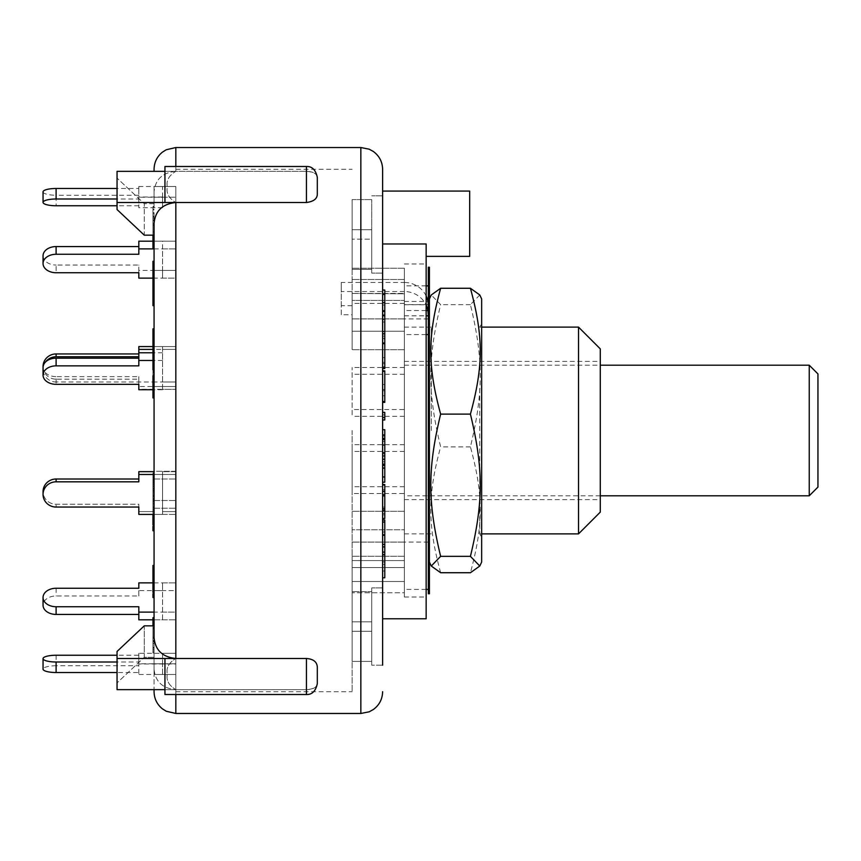 <?xml version="1.0" encoding="UTF-8"?>
<svg xmlns="http://www.w3.org/2000/svg" width="861" height="861" viewBox="0 0 861 861"><rect width="100%" height="100%" fill="white"/><g stroke="black" fill="none" stroke-linecap="round" stroke-linejoin="round"><path stroke-width="0.65" stroke-dasharray="4.3 3.23" d="M809.243 495.796L809.243 365.204M817.95 373.911L817.95 487.089M600.278 495.796L404.379 495.796L404.379 365.204L404.379 495.796M426.152 334.574L404.379 334.574L404.379 324.339L404.379 349.695L404.379 268.223L404.379 304.719L404.379 293.45L352.138 293.45L404.379 293.805L404.379 304.751L404.379 285.863L404.379 303.815L404.379 300.435L352.138 300.435L352.138 349.695L352.138 300.435L352.138 349.695L352.138 300.435L404.379 300.435L404.379 409.556L352.138 409.556L352.138 416.315L352.138 367.507L352.138 409.556M404.379 334.574L404.379 300.435L404.379 331.216L352.138 331.216L404.379 331.216L404.379 557.185L404.379 511.305L404.379 557.185L404.379 511.305L404.379 529.784L352.138 529.784L352.138 560.565L352.138 511.305L352.138 529.784L404.379 529.784L404.379 444.685L404.379 493.493L352.138 493.493L352.138 444.685L352.138 493.493M404.379 409.556L404.379 493.493M404.379 567.55L404.379 588.171L404.379 556.281L404.379 567.55L352.138 567.55L352.138 592.777L352.138 556.281L352.138 592.777L352.138 567.55L404.379 567.55M404.379 576.902L404.379 556.281L404.379 581.509L352.138 581.509L404.379 581.509L404.379 576.902M352.138 305.677L341.257 305.677L341.257 314.76L352.138 314.76L352.138 293.805M341.257 305.677L341.257 282.473L404.379 282.473L404.379 291.545A23.947 23.215 -0 0 1 426.152 305.085M426.152 296.012A23.947 23.215 180 0 0 404.379 282.473M428.326 315.826L428.326 589.398L428.326 315.826M404.379 291.545L341.257 291.545L341.257 282.473M341.257 314.76L341.257 291.545M404.379 303.384L352.138 303.384L352.138 314.76M426.152 285.863L404.379 285.863M404.379 588.171L404.379 581.509L404.379 592.777L352.138 592.777L404.379 592.777L404.379 588.171M352.138 303.384L352.138 268.223L352.138 304.719L352.138 293.45L404.379 293.805M404.379 304.719L428.261 304.751M429.413 593.756L429.413 267.244M429.413 550.717L429.413 298.95L429.413 550.717M428.326 593.756L428.326 267.244M479.728 388.515L479.728 533.895L479.728 388.515M481.654 387.159L481.654 537.232L481.654 387.159M481.654 562.05L481.654 298.95M479.792 294.968L470.418 304.654C483.516 359.037 483.516 392.498 470.418 446.881C483.516 495 483.516 524.607 470.418 572.726M440.638 572.726C427.54 524.607 427.54 495 440.638 446.881C427.54 392.498 427.54 359.037 440.638 304.654L431.275 294.968M470.418 304.654L440.638 304.654M470.418 446.881L440.638 446.881M162.546 674.486L162.546 663.971L175.827 663.971L175.827 674.486L154.065 674.486L154.065 663.788L175.827 663.788L175.827 674.486L154.065 674.486L154.065 653.273L154.065 674.486L162.546 674.486L162.546 663.777L154.065 663.777L154.065 653.273L154.065 674.486L138.825 674.486L138.825 672.516L117.053 672.516M162.546 663.971L162.546 653.273L175.827 653.273L175.827 674.486L175.827 663.971L138.825 663.971L138.825 674.486M56.105 655.243L56.105 665.757L138.825 665.757L138.825 663.777L175.827 663.788L175.827 653.273L175.827 663.971L175.827 653.273L138.825 653.273L138.825 655.243L117.053 655.243M138.825 663.971L138.825 662.001L117.053 662.001M138.825 663.777L138.825 653.273M56.105 665.757A13.055 3.379 -0 0 0 43.05 669.137M138.825 665.757L138.825 655.243M138.825 662.001L138.825 672.516M162.546 653.273L162.546 663.777M154.065 691.706L154.065 669.384C155.367 681.675 162.621 688.423 175.827 689.65C168.842 685.431 166.012 680.233 167.346 674.066C166.012 667.899 168.842 662.712 175.827 658.493C168.842 662.712 166.012 667.899 167.346 674.066C166.012 680.233 168.842 685.431 175.827 689.65L117.053 689.65L117.053 651.454L117.053 689.65L117.053 682.902L144.261 657.309L154.065 657.309L154.065 669.384L154.065 657.309L144.261 657.309L144.261 625.85L117.053 651.454L117.053 682.902L144.261 657.309L144.261 625.85L154.065 625.85L154.065 657.309L154.065 582.875L154.065 619.812L162.546 619.812L162.546 590.571L154.065 590.571L154.065 582.875L154.065 619.812L152.967 619.812M162.546 619.812L162.546 582.875L175.827 582.875L152.967 582.875M154.065 619.812L175.827 619.812L154.065 619.812L154.065 590.571L138.825 590.571L138.825 582.875M138.825 590.571L138.825 595.963L56.105 595.963A13.055 9.234 0 0 0 43.05 605.197M138.825 619.812L138.825 606.736M138.825 595.963L138.825 588.257M162.546 582.875L162.546 590.571M154.065 514.415L175.827 514.415L154.065 514.415L154.065 471.656L154.065 474.465L162.546 474.465L162.546 471.656L162.546 514.415L162.546 471.656L162.546 514.415L154.065 514.415L162.546 514.415L162.546 474.465L154.065 474.465L154.065 471.656L154.065 514.415L138.825 514.415L138.825 504.245L56.105 504.245A13.055 12.614 180 0 1 43.05 491.62A13.055 12.614 180 0 1 56.105 479.007L56.105 481.826A13.055 12.614 0 0 0 43.05 494.44A13.055 12.614 0 0 0 56.105 507.054L56.105 504.245L56.105 507.054M138.825 511.595L154.065 511.595L138.825 511.595L138.825 514.415L138.825 504.245L138.825 507.054L138.825 504.245L56.105 504.245A13.055 12.614 180 0 1 43.05 491.62M154.065 471.656L138.825 471.656L138.825 479.007L56.105 479.007M154.065 474.465L175.827 474.465L175.827 471.656L175.827 514.415L175.827 511.595L162.546 511.595L175.827 511.595L175.827 471.656L162.546 471.656L175.827 471.656L175.827 474.465L138.825 474.465L138.825 471.656L138.825 481.826L56.105 481.826M138.825 479.007L138.825 474.465M162.546 386.535L162.546 389.344L175.827 389.344L175.827 386.535L154.065 386.535L154.065 346.585L175.827 346.585L175.827 386.535L154.065 386.535L154.065 389.344L154.065 346.585L154.065 386.535L162.546 386.535L162.546 346.585L154.065 346.585L154.065 389.344L154.065 386.535L138.825 386.535L138.825 379.174L56.105 379.174L56.105 381.993A13.055 12.614 -0 0 1 45.525 361.986M162.546 389.344L162.546 349.405L175.827 349.405L175.827 346.585L175.827 389.344L138.825 389.344L138.825 386.535M152.967 346.585L175.827 346.585L175.827 389.344L175.827 349.405L152.967 349.405M138.825 365.86L138.825 346.585M162.546 382.015L162.546 352.773L162.546 382.015L175.827 382.015L154.065 382.015L154.065 389.71L154.065 352.773L154.065 389.71L154.065 382.015L56.105 381.993M138.825 389.71L138.825 376.634L56.105 376.634L56.105 384.329M43.05 366.56A13.055 12.614 180 0 0 56.105 379.174M138.825 376.634L138.825 379.174M162.546 349.405L162.546 346.585M162.546 270.429L162.546 278.125L175.827 278.125L175.827 270.429L154.065 270.429L154.065 241.188L175.827 241.188L175.827 270.429L154.065 270.429L154.065 278.125L154.065 241.188L154.065 270.429L162.546 270.429L162.546 241.188L154.065 241.188L154.065 278.125L154.065 270.429L138.825 270.429L138.825 265.037L56.105 265.037L56.105 272.743M162.546 278.125L162.546 248.883L175.827 248.883L175.827 241.188L175.827 278.125L152.967 278.125M138.825 278.125L138.825 270.429M154.065 248.883L175.827 248.883L175.827 278.125L175.827 241.188L152.967 241.188M43.05 255.803A13.055 9.234 180 0 0 56.105 265.037M138.825 254.264L138.825 241.188M138.825 272.743L138.825 265.037M162.546 248.883L162.546 241.188M138.825 197.223L138.825 207.727L138.825 197.223L154.065 197.223L154.065 186.514L154.065 207.727L154.065 186.514L154.065 207.727L154.065 197.223L162.546 197.223L162.546 207.727L162.546 186.514L138.825 186.514L138.825 198.999L117.053 198.999M162.546 197.223L162.546 186.514M43.05 191.863A13.055 3.379 180 0 0 56.105 195.243L56.105 205.757M138.825 186.514L138.825 188.484L117.053 188.484M138.825 195.243L56.105 195.243M138.825 188.484L138.825 198.999M138.825 205.757L117.053 205.757M162.546 197.029L138.825 197.029M162.546 207.727L138.825 207.727M43.05 369.38L43.05 367.399A13.055 9.234 180 0 0 56.105 376.634M162.546 352.773L152.967 352.773M162.546 389.71L152.967 389.71M162.546 360.468L152.967 360.468M162.546 612.117L175.827 612.117L175.827 582.875L175.827 619.812L175.827 612.117L154.065 612.117M154.065 590.571L175.827 590.571L175.827 619.812L175.827 590.571L154.065 590.571M175.827 382.015L175.827 352.773L175.827 382.015M154.065 171.35L154.065 169.294M317.311 683.623L317.311 683.236C317.375 686.938 313.748 689.08 306.43 689.65L306.43 694.504C312.091 694.73 315.718 691.103 317.311 683.623L317.311 667.081C317.375 662.335 313.748 659.472 306.43 658.493L175.827 658.493L175.827 689.65L175.827 658.493C162.438 657.072 155.184 650.077 154.065 637.506L154.065 565.408L154.065 592.25L154.065 584.371L154.065 585.362L152.967 585.362L152.967 567.593M154.065 530.753L154.065 471.29L154.065 508.227L154.065 471.29L154.065 508.227L154.065 471.29L175.827 471.29L175.827 508.227L175.827 471.29L175.827 508.227L175.827 471.29L154.065 471.29M154.065 397.244L154.065 328.859M154.065 282.279L154.065 223.494C155.184 210.923 162.438 203.928 175.827 202.507L117.053 202.507L117.053 171.35L117.053 209.546L144.261 235.15L144.261 203.691L117.053 178.098L144.261 203.691L144.261 235.15L154.065 235.15M175.827 694.504L175.827 689.65L306.43 689.65L175.827 689.65C162.621 688.423 155.367 681.675 154.065 669.384L154.065 689.65M154.065 186.514L175.827 186.514L175.827 207.727L175.827 186.514L175.827 207.727L175.827 186.514L154.065 186.514M154.065 357.39L154.065 369.789L154.065 357.39L152.967 357.39L152.967 350.556L152.967 364.795L154.065 364.795L154.065 360.339L152.967 360.339L152.967 328.859M154.065 378.689L152.967 378.689L152.967 370.65L152.967 377.828L152.967 376.418L154.065 376.418L154.065 368.723L154.065 382.93L154.065 364.58L154.065 387.461L154.065 375.73M154.065 645.287L154.065 619.608L154.065 651.562L154.065 640.95L154.065 645.287L152.967 645.287L152.967 647.967L152.967 619.608L152.967 645.287M154.065 647.967L152.967 647.913L154.065 647.967M154.065 640.713L152.967 640.498L154.065 640.713M154.065 619.328L152.967 619.608L154.065 619.328M154.065 651.981L152.967 651.562L154.065 651.981M154.065 336.102L154.065 371.565L154.065 336.102L152.967 336.102L152.967 371.565L152.967 336.102M152.967 597.512L152.967 566.441L154.065 566.441L154.065 597.512L154.065 566.323L152.967 566.323L152.967 593.81L152.967 584.371L154.065 584.371L154.065 567.593M154.065 572.124L154.065 572.985L152.967 572.985L152.967 572.124L154.065 572.124M154.065 584.662L152.967 584.544L154.065 584.662M154.065 217.241L154.065 241.758L154.065 217.241L152.967 217.241L152.967 223.903L152.967 217.09L154.065 217.09L154.065 220.567L154.065 213.528L154.065 247.807L154.065 216.8L152.967 216.8L152.967 220.567L152.967 213.528L152.967 235.15M154.065 212.979L152.967 213.528L154.065 212.979M154.065 370.65L152.967 370.478L154.065 370.65M152.967 397.244L152.967 368.723L154.065 368.723L152.967 368.626L152.967 387.461L152.967 383.22L154.065 383.242L152.967 383.22L152.967 378.689M154.065 364.364L152.967 364.58L154.065 364.364M154.065 366.302L152.967 366.549L154.065 366.302M154.065 387.558L152.967 387.461L154.065 387.558M154.065 305.666L154.065 285.841L152.967 285.841L152.967 265.629L154.065 265.629L154.065 261.281L154.065 287.402L154.065 265.629L152.967 265.629L152.967 261.281L154.065 261.281M154.065 285.841L154.065 280.718M154.065 213.205L154.065 238.992L154.065 213.205L152.967 213.205L152.967 216.477L152.967 206.414L152.967 238.992L152.967 213.205M154.065 299.036L154.065 267.567L154.065 299.036L152.967 299.036L152.967 267.567L152.967 299.036M154.065 268.191L154.065 267.567L152.967 267.567L152.967 268.191L154.065 268.191M154.065 501.597L154.065 515.298L154.065 507.215L152.967 507.215L154.065 506.86L154.065 501.597L152.967 501.597L152.967 507.215L152.967 497.346L152.967 526.372L152.967 499.262L154.065 499.262L154.065 524.876L154.065 495.301L152.967 495.301L152.967 514.415M154.065 526.372L154.065 524.876L152.967 524.876M154.065 521.163L154.065 520.119L152.967 520.119L152.967 521.163L154.065 521.163M154.065 499.208L154.065 501.651L152.967 501.651L152.967 499.208L154.065 499.208M154.065 495.075L154.065 473.141L154.065 495.075L152.967 495.075L152.967 496.184L152.967 473.141L152.967 495.075M154.065 480.642L154.065 495.398L154.065 472.926L154.065 477.155L152.967 477.112L152.967 490.813L152.967 476.208L152.967 495.398L152.967 472.926L152.967 477.155L154.065 477.155L154.065 480.642L152.967 480.642M154.065 475.81L152.967 476.208L154.065 475.81M154.065 496.42L154.065 495.398L152.967 495.398L152.967 496.42L154.065 496.42M154.065 472.85L152.967 472.926L154.065 472.85M154.065 593.81L154.065 592.25L152.967 592.25M152.967 576.622L152.967 577.634L154.065 578.065M154.065 497.346L154.065 495.183L152.967 495.183L152.967 497.346L154.065 497.346M152.967 530.753L152.967 522.283L154.065 522.293L152.967 522.283L152.967 501.597M154.065 515.298L152.967 515.298M154.065 510.11L152.967 510.11L154.065 510.099M154.065 500.284L152.967 499.671L154.065 500.284M152.967 513.134L152.967 525.07L152.967 510.573L152.967 513.134L154.065 513.134L154.065 510.573L154.065 511.499L152.967 511.499L152.967 510.573L154.065 510.573L154.065 525.07L154.065 513.134M154.065 517.999L152.967 517.999M154.065 525.07L152.967 525.07M154.065 520.582L152.967 520.582M154.065 508.905L152.967 508.905M154.065 507.226L152.967 507.226M154.065 498.96L152.967 498.96M154.065 507.516L152.967 507.516M154.065 570.843L152.967 570.843L152.967 580.023L152.967 570.843L154.065 571.252L154.065 580.023L152.967 580.023L154.065 579.561L154.065 570.843M154.065 581.25L152.967 581.25L152.967 588.956L152.967 581.25L152.967 582.165L154.065 582.165L154.065 588.956L152.967 588.956L152.967 588.052L154.065 588.052L154.065 581.25M154.065 588.956L154.065 588.052L154.065 588.956M154.065 583.188L152.967 583.188M154.065 568.734L152.967 568.734M154.065 488.617L154.065 480.244L154.065 492.61L152.967 492.61L152.967 480.244L152.967 492.912L154.065 492.912L154.065 488.617L152.967 488.617M154.065 484.603L152.967 484.603M154.065 480.244L152.967 479.997L154.065 480.244M154.065 490.619L152.967 490.619M154.065 490.813L152.967 490.813M154.065 489.037L152.967 489.037M154.065 479.383L152.967 479.383M152.967 485.206L152.967 491.125L152.967 485.206L154.065 485.206L154.065 491.125L154.065 485.206M154.065 482.009L152.967 482.009M154.065 491.125L152.967 491.125M154.065 496.184L152.967 496.184M154.065 486.39L152.967 486.39M154.065 483.193L152.967 483.193M154.065 477.898L152.967 477.898M154.065 474.25L152.967 474.25M154.065 473.141L152.967 473.141M154.065 476.79L152.967 476.79M154.065 474.831L152.967 474.831M154.065 478.942L152.967 478.942M154.065 480.912L152.967 480.912M154.065 500.844L152.967 500.844M154.065 513.974L152.967 513.974M154.065 516.223L152.967 516.223M154.065 296.668L152.967 296.668M154.065 284.797L152.967 284.797M154.065 270.935L152.967 270.935M154.065 279.222L152.967 279.222M154.065 281.881L152.967 281.881M154.065 283.377L152.967 283.377M154.065 292.137L152.967 292.137M154.065 281.03L152.967 281.03M154.065 284.055L152.967 284.055M154.065 653.015L152.967 653.015L152.967 617.692M154.065 649.7L152.967 649.7M154.065 618.844L152.967 618.844M152.967 625.85L152.967 653.015M154.065 647.773L152.967 647.773M154.065 643.307L152.967 643.307M154.065 647.407L152.967 647.407M154.065 216.477L152.967 216.477M154.065 212.689L152.967 212.689M154.065 206.414L152.967 206.414M154.065 206.941L152.967 206.941M154.065 238.992L152.967 238.992M154.065 238.174L152.967 238.174M154.065 283.247L152.967 283.247M152.967 305.666L152.967 285.841M154.065 302.437L152.967 302.437M154.065 351.826L152.967 351.826M152.967 369.789L152.967 357.39M154.065 365.764L152.967 365.764M154.065 264.155L152.967 264.155M154.065 287.402L152.967 287.402M154.065 284.56L152.967 284.56M154.065 241.08L152.967 241.08L152.967 223.892L154.065 223.892L152.967 223.903L152.967 209.158L152.967 241.758L152.967 217.241M154.065 220.19L152.967 220.19M154.065 209.89L152.967 209.89M154.065 209.158L152.967 209.158M154.065 240.628L152.967 240.628M154.065 241.758L152.967 241.758M154.065 377.828L152.967 377.828M154.065 375.837L152.967 375.837M154.065 372.307L152.967 372.307M154.065 378.937L152.967 378.937M154.065 382.93L152.967 382.93M154.065 371.435L152.967 371.435M154.065 370.574L152.967 370.574M154.065 379.819L152.967 379.819M154.065 231.943L152.967 231.943M154.065 220.567L152.967 220.567M154.065 218.78L152.967 218.78M154.065 225.205L152.967 225.205M152.967 247.807L152.967 241.08M154.065 582.682L152.967 582.682M154.065 587.837L152.967 587.837M154.065 586.707L152.967 586.707M154.065 583.64L152.967 583.64M154.065 592.024L152.967 592.024M154.065 587.127L152.967 587.127M154.065 584.619L152.967 584.619M154.065 570.23L152.967 570.23M154.065 569.401L152.967 569.401M154.065 583.037L152.967 583.037M154.065 580.432L152.967 580.432M152.967 347.274L152.967 355.055L152.967 340.289L152.967 347.274L154.065 347.274L154.065 340.289L152.967 340.289M154.065 340.289L154.065 347.274M154.065 355.055L152.967 355.055M154.065 350.47L152.967 350.47M154.065 353.613L152.967 353.613M154.065 349.017L152.967 349.017M154.065 358.746L152.967 358.746M154.065 368.422L152.967 368.422M154.065 371.565L152.967 371.565M154.065 339.03L152.967 339.03M154.065 632.308L154.065 623.353L154.065 637.129L154.065 632.308L152.967 632.308L152.967 637.129L152.967 623.353L152.967 632.308M154.065 623.353L152.967 623.181L154.065 623.353M154.065 637.129L152.967 637.301L154.065 637.129M154.065 628.778L152.967 628.778M154.065 638.292L152.967 638.292M154.065 627.83L152.967 627.83M154.065 637.71L152.967 637.71M154.065 650.055L152.967 650.055M154.065 640.95L152.967 640.95M154.065 641.563L152.967 641.563M154.065 389.452L154.065 380.271L152.967 380.573L152.967 393.746L154.065 393.746L154.065 393.079L152.967 393.079L152.967 380.271L154.065 380.271L154.065 389.452L152.967 389.452M154.065 384.146L152.967 384.146M154.065 390.237L152.967 390.237M154.065 382.338L152.967 382.338M154.065 376.408L152.967 376.408L152.967 375.73M152.967 357.337L152.967 334.542L152.967 361.179L152.967 357.337L154.065 357.337L154.065 361.179L152.967 361.179M154.065 361.179L154.065 357.337M154.065 352.536L152.967 352.536M154.065 334.542L152.967 334.542M154.065 339.266L152.967 339.266M154.065 343.582L152.967 343.582M154.065 355.894L152.967 355.894M154.065 352.289L152.967 352.289M382.618 544.41L382.618 577.796L382.618 552.095L382.618 571.015L384.792 571.015L384.792 552.095L384.792 571.015M382.618 571.015L382.618 564.429L384.792 564.429M382.618 564.429L382.618 546.918M384.792 544.41L384.792 561.91L384.792 544.41M382.618 561.91L384.792 561.91M382.618 554.376L384.792 554.376M384.792 520.022L384.792 577.796M382.618 534.509L384.792 534.509M382.618 531.99L384.792 531.99M382.618 556.12L384.792 556.12M384.792 311.37L384.792 319.635L384.792 311.37M382.618 319.635L382.618 290.028L382.618 336.102L382.618 311.37L382.618 319.635L384.792 319.635M384.792 290.028L384.792 339.051L382.618 339.019L384.792 339.051L384.792 363.676L382.618 363.676L382.618 356.465L384.792 356.465L384.792 338.308L384.792 367.12M382.618 310.401L384.792 310.401M382.618 314.76L384.792 314.76M382.618 305.02L384.792 305.02M382.618 322.003L384.792 322.003M382.618 331.743L384.792 331.743M382.618 336.102L384.792 336.102M382.618 371.651L382.618 402.367L382.618 370.833L382.618 371.651L384.792 371.651L384.792 402.367M384.792 370.833L384.792 371.651M382.618 384.501L384.792 384.501M382.618 390.743L384.792 390.743M382.618 395.78L384.792 395.78M382.618 389.527L384.792 389.527M382.618 533.293L382.618 520.022L382.618 533.293L384.792 533.293M384.792 412.397L384.792 419.974M382.618 414.873L382.618 419.974L382.618 412.397L382.618 414.873L384.792 414.873M382.618 356.465L382.618 333.853L384.792 333.853M382.618 368.551L382.618 367.12M382.618 357.595L384.792 357.595M382.618 333.788L382.618 345.476L384.792 345.476M382.618 345.476L382.618 362.33L384.792 362.33L384.792 356.465M382.618 342.646L384.792 342.646M382.618 338.308L384.792 338.308M382.618 496.41L382.618 518.096L382.618 484.969L382.618 514.856L382.618 496.41L384.792 496.41L384.792 489.737L384.792 518.516M382.618 489.737L384.792 489.737M382.618 495.592L384.792 495.592M382.618 510.142L384.792 510.142M382.618 518.516L384.792 518.096M384.792 491.34L384.792 513.371L384.792 491.34M382.618 496.194L384.792 496.194M382.618 507.118L384.792 507.118M384.792 513.565L382.618 513.371L384.792 513.565M382.618 510.896L384.792 510.896M382.618 494.279L384.792 494.279M384.792 484.969L384.792 496.41M382.618 494.774L384.792 494.774M382.618 514.856L384.792 514.856M382.618 510.003L384.792 510.003M382.618 436.118L382.618 482.214L382.618 429.693L382.618 436.118L384.792 436.118L384.792 482.214M384.792 429.693L384.792 436.118M382.618 441.37L384.792 441.37M382.618 453.704L384.792 453.704M382.618 455.458L384.792 455.458M382.618 461.776L384.792 461.776M382.618 467.652L384.792 467.652M154.065 197.212L175.827 197.212L154.065 197.212M175.827 514.415L175.827 474.465L175.827 514.415M154.065 508.227L175.827 508.227L154.065 508.227M154.065 478.985L175.827 478.985L154.065 478.985M154.065 500.532L175.827 500.532L154.065 500.532M306.43 658.493L306.43 689.65C313.361 689.424 316.988 687.293 317.311 683.236M175.827 147.532L175.827 171.35C168.842 175.569 166.012 180.767 167.346 186.934C166.012 193.101 168.842 198.288 175.827 202.507C168.842 198.288 166.012 193.101 167.346 186.934C166.012 180.767 168.842 175.569 175.827 171.35L306.43 171.35C313.361 171.576 316.988 173.707 317.311 177.764L317.311 193.919L317.311 177.764C317.375 174.062 313.748 171.92 306.43 171.35L175.827 171.35C162.621 172.577 155.367 179.325 154.065 191.616C155.367 179.325 162.621 172.577 175.827 171.35L117.053 171.35L117.053 202.507M317.311 177.764L317.311 193.919C316.988 199.128 313.361 201.991 306.43 202.507L306.43 166.496C312.091 166.27 315.718 169.897 317.311 177.377M175.827 166.496L175.827 171.35L164.946 171.35L164.946 202.507L164.946 166.496L164.946 171.35L175.827 171.35L164.946 171.35L164.946 202.507L175.827 202.507L175.827 658.493L117.053 658.493M154.065 203.691L144.261 203.691L154.065 203.691M175.827 713.468L175.827 689.65L164.946 689.65L175.827 689.65L164.946 689.65L164.946 658.493L164.946 689.65L164.946 658.493L175.827 658.493M175.827 430.5L175.827 691.706L175.827 430.5M352.138 430.5L352.138 691.706L352.138 430.5M352.138 621.825L352.138 661.409L352.138 591.679L352.138 661.409L352.138 621.825L371.726 621.825L371.726 661.409L352.138 661.409L371.726 661.409L371.726 591.679L352.138 591.679L371.726 591.679L371.726 621.825L352.138 621.825M352.138 199.591L352.138 269.321L352.138 199.591L352.138 269.321L352.138 199.591L371.726 199.591L352.138 199.591M371.726 631.264L352.138 631.264L371.726 631.264L371.726 661.409L371.726 591.679L371.726 631.264M371.726 229.736L352.138 229.736L371.726 229.736L371.726 199.591L371.726 269.321L371.726 229.736M371.726 269.321L352.138 269.321L371.726 269.321L371.726 199.591L371.726 239.175L352.138 239.175L371.726 239.175L371.726 269.321M404.379 451.444L352.138 451.444M404.379 486.734L352.138 486.734M404.379 268.223L352.138 268.223L404.379 268.223L404.379 293.45L404.379 268.223M404.379 279.491L352.138 279.491L404.379 279.491M404.379 367.507L352.138 367.507M404.379 416.315L352.138 416.315M404.379 318.904L352.138 318.904L404.379 318.904M404.379 560.565L404.379 529.784L404.379 560.565L352.138 560.565L404.379 560.565L404.379 557.185L404.379 560.565M404.379 511.305L352.138 511.305L404.379 511.305M404.379 349.695L352.138 349.695L404.379 349.695M404.379 556.281L352.138 556.281L404.379 556.281M404.379 542.096L352.138 542.096L404.379 542.096M175.827 202.507L306.43 202.507M164.946 171.35L164.946 166.496L306.43 166.496M306.43 694.504L164.946 694.504L164.946 689.65M382.618 213.808L382.618 665.187L371.726 665.187L371.726 587.912L371.726 665.187L371.726 587.912L371.726 665.187L382.618 665.187M371.726 234.45L371.726 273.088L371.726 234.45M382.618 195.813L371.726 195.813L382.618 195.813L382.618 191.067L382.618 223.72M382.618 264.575L382.618 234.45M382.618 626.55L382.618 596.425M382.618 590.528L382.618 270.472L382.618 590.528M404.379 444.685L352.138 444.685M404.379 374.266L352.138 374.266M469.675 191.067L469.675 256.363M382.618 243.964L426.152 243.964L426.152 618.779M426.152 430.5L426.152 597.017L426.152 430.5M578.517 533.895L578.517 327.105M600.278 348.877L600.278 512.123M600.278 430.5L600.278 361.394L600.278 430.5M404.379 430.5L404.379 597.017L404.379 430.5M431.339 430.5L431.339 327.105L431.339 430.5M429.413 506.989L429.413 318.269L429.413 506.989M429.413 473.841L429.413 323.768L429.413 473.841M428.326 506.989L428.326 318.269L428.326 506.989M404.379 457.869L404.379 318.947L404.379 457.869M428.326 457.869L428.326 318.947L428.326 457.869M404.379 301.458L427.928 301.458M404.379 315.826L426.152 315.826M426.152 310.541L404.379 310.541M428.326 304.611L404.379 304.611M56.105 588.257L56.105 595.963M154.065 482.321L152.967 482.321M154.065 503.868L152.967 503.868M154.065 270.591L152.967 270.591M154.065 627.734L152.967 627.734M154.065 375.052L152.967 375.052M154.065 238.443L152.967 238.443M154.065 235.053L152.967 235.053M154.065 346.057L152.967 346.057M154.065 343.238L152.967 343.238M154.065 358.908L152.967 358.908M382.618 456.384L384.792 456.384M360.845 713.468L360.845 147.532M404.379 365.204L600.278 365.204M426.152 589.398L404.379 589.398M481.654 533.895L479.728 533.895L481.654 537.232M481.654 327.105L479.728 327.105L481.654 323.768M154.065 498.659L152.967 498.659M154.065 569.261L152.967 569.261M154.065 581.519L152.967 581.519M154.065 580.282L152.967 580.282M154.065 589.871L152.967 589.871M152.967 269.321L154.065 269.321M152.967 265.339L154.065 265.339M152.967 282.559L154.065 282.559M152.967 262.078L154.065 262.078M152.967 570.531L154.065 570.531M152.967 648.182L154.065 648.182M154.065 379.712L152.967 379.712M175.827 691.706L352.138 691.706M175.827 169.294L352.138 169.294M382.618 587.912L371.726 587.912L382.618 587.912M382.618 273.088L371.726 273.088L382.618 273.088M404.379 499.606L600.278 499.606M404.379 361.394L600.278 361.394M404.379 597.017L426.152 597.017M404.379 263.983L426.152 263.983M404.379 533.895L431.339 533.895L429.413 537.232M404.379 327.105L431.339 327.105L429.413 323.768M429.413 318.269L428.326 318.269M429.413 542.731L428.326 542.731M428.326 318.947L404.379 318.947M428.326 542.053L404.379 542.053"/><path stroke-width="1.29" d="M809.243 365.204L809.243 495.796L817.95 487.089L817.95 373.911L809.243 365.204L600.278 365.204M809.243 495.796L600.278 495.796M428.326 304.611L427.928 301.458A23.947 23.215 180 0 0 426.152 296.012M426.152 315.826L428.326 315.826L427.928 310.541L426.152 310.541M428.326 334.574L426.152 334.574M426.152 305.085A23.947 23.215 -0 0 1 427.928 310.541M428.326 285.863L426.152 285.863M429.413 541.752L429.413 593.756L428.326 593.756L428.326 267.244L429.413 267.244L429.413 541.752M481.654 298.95L481.654 562.05L479.792 566.032L470.418 556.346C483.516 501.963 483.516 468.502 470.418 414.119C483.516 366 483.516 336.393 470.418 288.274L479.792 294.968L481.654 298.95M429.413 298.95L431.275 294.968L440.638 288.274C427.54 336.393 427.54 366 440.638 414.119C427.54 468.502 427.54 501.963 440.638 556.346L431.275 566.032L440.638 572.726L470.418 572.726L479.792 566.032M470.418 414.119L440.638 414.119M470.418 556.346L440.638 556.346M470.418 288.274L440.638 288.274M117.053 655.243L56.105 655.243A13.055 3.379 180 0 0 43.05 658.622L43.05 669.137A13.055 3.379 -0 0 0 56.105 672.516L56.105 662.001A13.055 3.379 180 0 1 43.05 658.622M117.053 662.001L56.105 662.001M117.053 672.516L56.105 672.516M154.065 612.117L138.825 612.117L138.825 619.812L152.967 619.812M152.967 582.875L138.825 582.875L138.825 588.257L56.105 588.257A13.055 9.234 180 0 0 43.05 597.502L43.05 605.197A13.055 9.234 0 0 0 56.105 614.431L56.105 606.736A13.055 9.234 180 0 1 43.05 597.502M138.825 612.117L138.825 606.736L56.105 606.736M138.825 614.431L56.105 614.431M154.065 514.415L138.825 514.415L138.825 507.054L56.105 507.054L138.825 507.054L138.825 511.595M152.967 349.405L138.825 349.405L138.825 365.86L56.105 365.86L56.105 358.165A13.055 9.234 180 0 0 43.05 367.399L43.05 366.56A13.055 12.614 180 0 1 56.105 353.946L138.825 353.946M138.825 356.755L56.105 356.755L56.105 353.946M45.525 361.986A13.055 12.614 -0 0 1 56.105 356.755M56.105 365.86A13.055 9.234 -0 0 0 43.05 375.095A13.055 9.234 -0 0 0 56.105 384.329L138.825 384.329L138.825 389.344M152.967 346.585L138.825 346.585L138.825 349.405M152.967 278.125L138.825 278.125L138.825 272.743L56.105 272.743A13.055 9.234 -0 0 1 43.05 263.498A13.055 9.234 -0 0 1 56.105 254.264L56.105 246.569A13.055 9.234 180 0 0 43.05 255.803L43.05 263.498M154.065 248.883L138.825 248.883L138.825 254.264L56.105 254.264M152.967 241.188L138.825 241.188L138.825 248.883M138.825 246.569L56.105 246.569M56.105 188.484A13.055 3.379 180 0 0 43.05 191.863L43.05 202.378A13.055 3.379 -0 0 1 56.105 198.999L56.105 188.484L117.053 188.484M117.053 205.757L56.105 205.757A13.055 3.379 -0 0 1 43.05 202.378M117.053 198.999L56.105 198.999M138.825 358.165L56.105 358.165M152.967 352.773L138.825 352.773M152.967 389.71L138.825 389.71L138.825 384.329M152.967 360.468L138.825 360.468M154.065 471.656L138.825 471.656L138.825 481.826L56.105 481.826L56.105 479.007A13.055 12.614 180 0 0 43.05 491.62L43.05 494.44A13.055 12.614 -0 0 1 56.105 481.826M154.065 474.465L138.825 474.465M138.825 479.007L56.105 479.007M56.105 507.054A13.055 12.614 -0 0 1 43.05 494.44L43.05 491.62M175.827 166.496L175.827 147.532L166.248 149.749L162.352 152.203C156.982 156.637 154.216 162.331 154.065 169.294L154.065 171.35M154.065 567.593L152.967 567.593L152.967 565.408L154.065 565.408L154.065 530.753L152.967 530.753L152.967 526.372L154.065 526.372M154.065 471.29L154.065 397.922L152.967 397.922L152.967 397.244L154.065 397.244M154.065 336.554L152.967 336.554L152.967 328.859L154.065 328.859L154.065 305.666L152.967 305.666L152.967 280.718L154.065 280.718L154.065 282.279L152.967 282.279M154.065 689.65L154.065 691.706C154.216 698.669 156.982 704.363 162.352 708.797L166.248 711.251L175.827 713.468L175.827 694.504M306.43 202.507L306.43 166.496C312.091 166.27 315.718 169.897 317.311 177.377L317.311 193.919C317.375 198.665 313.748 201.528 306.43 202.507L175.827 202.507C162.438 203.928 155.184 210.923 154.065 223.494L154.065 637.506C155.184 650.077 162.438 657.072 175.827 658.493L117.053 658.493L117.053 689.65L164.946 689.65M154.065 619.812L154.065 625.85L144.261 625.85L117.053 651.454L117.053 658.493M154.065 590.495L152.967 590.495L152.967 592.25M152.967 567.593L152.967 590.495M154.065 578.065L152.967 578.065M152.967 514.415L152.967 524.876M154.065 522.928L152.967 522.928M154.065 617.692L152.967 617.692L152.967 625.85M154.065 284.356L152.967 284.356M154.065 350.556L152.967 350.556L152.967 369.789L154.065 369.789M154.065 356.454L152.967 356.454M154.065 359.037L152.967 359.037M154.065 261.281L152.967 261.281L152.967 280.718M154.065 263.111L152.967 263.111M152.967 235.053L152.967 247.807L154.065 247.807M154.065 238.777L152.967 238.777M154.065 243.76L152.967 243.76M154.065 593.81L152.967 593.81L152.967 597.512L154.065 597.512M152.967 376.408L152.967 397.244M154.065 383.414L152.967 383.414M152.967 336.554L152.967 350.556M154.065 340.859L152.967 340.859M382.618 554.613L384.792 554.613L384.792 520.022L382.618 520.022M382.618 552.095L384.792 552.095M384.792 544.41L382.618 544.41L382.618 546.918L384.792 546.918M382.618 577.796L384.792 577.796L384.792 554.613M382.618 311.37L384.792 311.37L384.792 290.028L382.618 290.028M382.618 302.663L384.792 302.663M382.618 294.397L384.792 294.397M382.618 333.788L384.792 333.788L384.792 311.37M382.618 315.739L384.792 315.739M382.618 402.367L384.792 402.367L384.792 370.833L382.618 370.833M382.618 401.549L384.792 401.549M382.618 522.024L384.792 522.024M382.618 535.284L384.792 535.284M382.618 412.397L384.792 412.397L384.792 419.974L382.618 419.974M382.618 417.499L384.792 417.499M382.618 368.551L384.792 368.551L384.792 333.853M382.618 367.12L384.792 367.12M382.618 343.668L384.792 343.668M384.792 518.096L384.792 484.539L382.618 484.539M382.618 491.34L384.792 491.34M382.618 484.969L384.792 484.969M382.618 476.972L384.792 476.972L384.792 429.693L382.618 429.693M382.618 465.446L384.792 465.446M382.618 464.154L384.792 464.154M382.618 459.257L384.792 459.257M382.618 452.671L384.792 452.671M382.618 445.019L384.792 445.019M382.618 439.465L384.792 439.465M382.618 438.41L384.792 438.41M382.618 434.934L384.792 434.934M382.618 482.214L384.792 482.214L384.792 476.972M317.311 683.236L317.311 667.081C316.988 661.872 313.361 659.009 306.43 658.493L306.43 694.504C312.091 694.73 315.718 691.103 317.311 683.623M154.065 235.15L144.261 235.15L117.053 209.546L117.053 171.35L164.946 171.35M306.43 694.504L164.946 694.504L164.946 658.493L175.827 658.493L175.827 202.507L117.053 202.507M175.827 202.507L164.946 202.507L164.946 166.496L306.43 166.496M175.827 658.493L306.43 658.493M382.618 596.425L382.618 626.55M382.618 234.45L382.618 264.575M382.618 665.187L382.618 213.808M382.618 195.845L382.618 169.294L382.618 191.067L469.675 191.067L469.675 256.363L426.152 256.363M382.618 223.72L382.618 191.067M382.618 618.779L426.152 618.779L426.152 243.964L382.618 243.964M578.517 430.5L578.517 533.895L600.278 512.123L600.278 348.877L578.517 327.105L578.517 430.5M154.065 345.821L152.967 345.821M382.618 508.743L384.792 508.743M382.618 468.169L384.792 468.169M175.827 147.532L360.845 147.532L360.845 713.468L369.175 711.81L373.362 709.507C379.335 705.073 382.424 699.143 382.618 691.706M428.326 589.398L426.152 589.398M429.413 562.05L431.275 566.032M43.05 375.095L43.05 367.399M152.967 576.622L154.065 576.622M152.967 375.73L154.065 375.73M384.792 518.516L382.618 518.516M175.827 713.468L360.845 713.468M360.845 147.532L369.175 149.19L373.362 151.493C379.335 155.927 382.424 161.857 382.618 169.294M481.654 533.895L578.517 533.895M481.654 327.105L578.517 327.105"/></g></svg>
